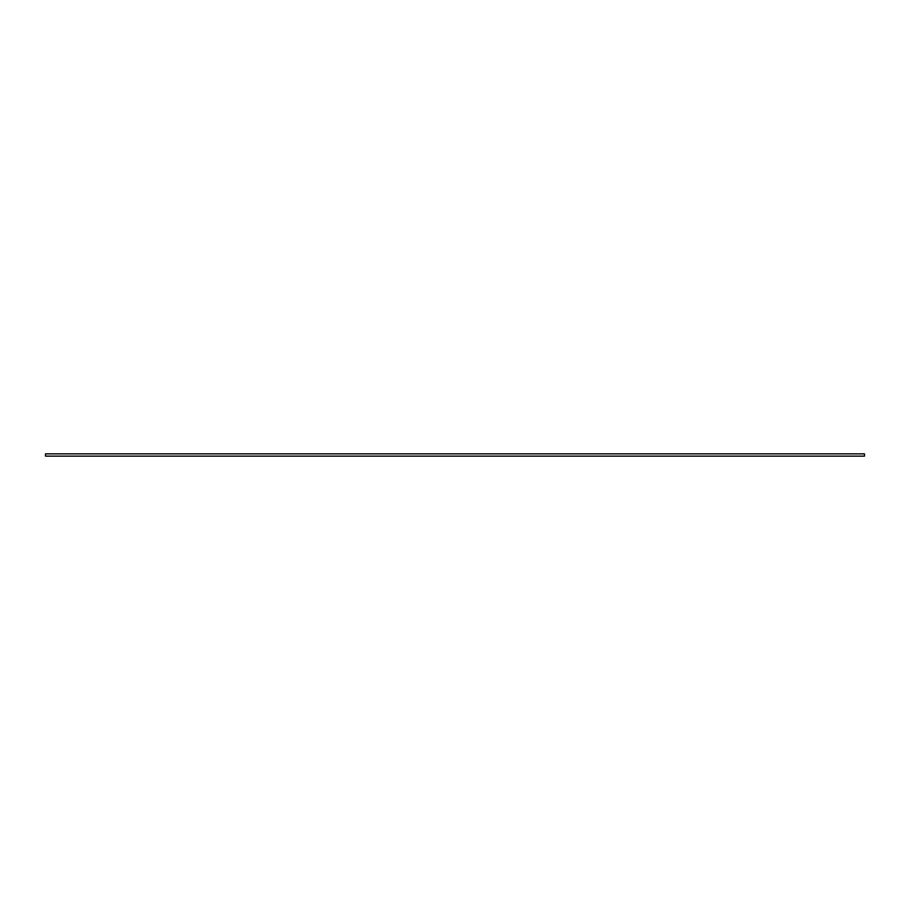 <?xml version="1.0" encoding="UTF-8"?>
<svg xmlns="http://www.w3.org/2000/svg" width="910" height="910" viewBox="0 0 910 910"><rect width="100%" height="100%" fill="white"/><g stroke="black" fill="none" stroke-linecap="round" stroke-linejoin="round"><path stroke-width="1.36" d="M45.5 453.862L45.5 456.137L864.5 456.137L864.5 453.862L45.5 453.862"/></g></svg>
